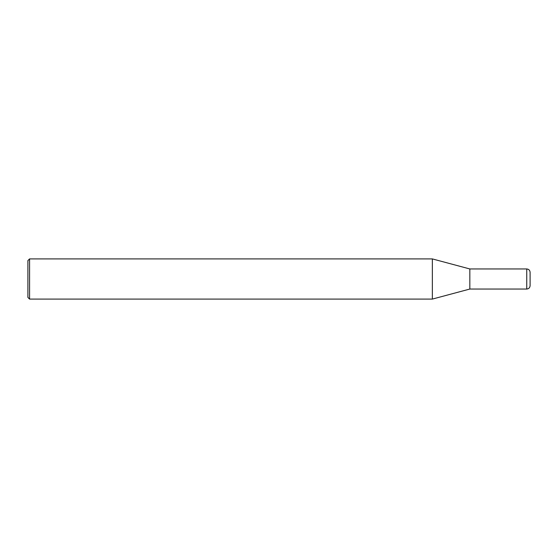 <?xml version="1.0" encoding="UTF-8"?>
<svg xmlns="http://www.w3.org/2000/svg" width="558" height="558" viewBox="0 0 558 558"><rect width="100%" height="100%" fill="white"/><g stroke="black" fill="none" stroke-linecap="round" stroke-linejoin="round"><path stroke-width="0.42" stroke-dasharray="2.79 2.09" d="M530.1 279L530.1 285.696M469.836 289.044L469.836 268.956M432.352 299.088L432.352 258.912M29.574 299.088L29.574 258.912M27.9 297.414L27.9 279M526.752 289.044L526.752 268.956"/><path stroke-width="0.84" d="M469.836 289.044L469.836 268.956L526.752 268.956C528.782 269.158 529.898 270.274 530.1 272.304L530.1 285.696C529.898 287.726 528.782 288.842 526.752 289.044L469.836 289.044L432.352 299.088L29.574 299.088L27.9 297.414L27.9 260.586L29.574 258.912L29.574 299.088M469.836 268.956L432.352 258.912L432.352 299.088M432.352 258.912L29.574 258.912M526.752 268.956L526.752 289.044"/></g></svg>
